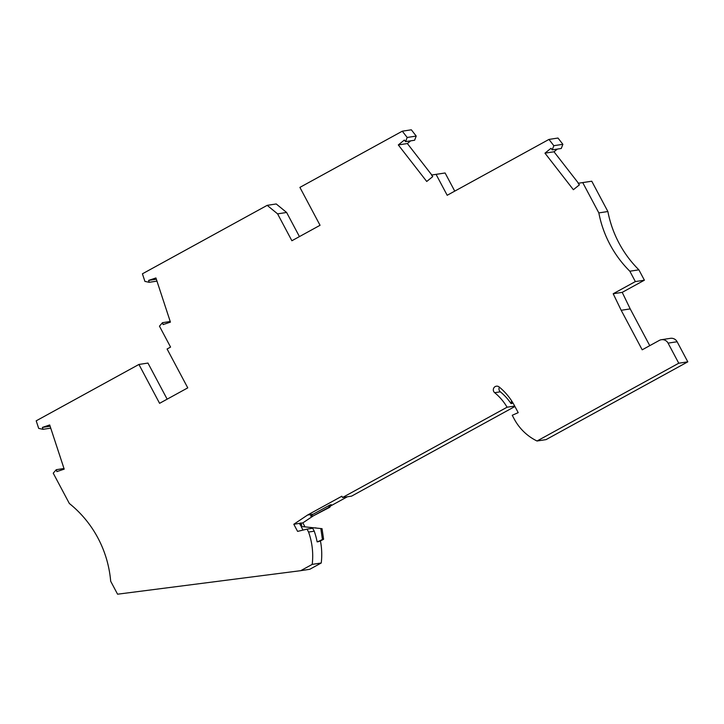 <?xml version="1.0" encoding="UTF-8"?>
<svg xmlns="http://www.w3.org/2000/svg" width="724" height="724" viewBox="0 0 724 724"><rect width="100%" height="100%" fill="white"/><g stroke="black" fill="none" stroke-linecap="round" stroke-linejoin="round"><path stroke-width="1.09" d="M635.355 281.582L613.192 293.745L621.183 310.288L642.197 349.81L659.283 340.425A6.616 6.48 81.3 0 1 668.08 343.131L678.759 363.222L537.027 441.007A51.485 50.418 81.3 0 1 514.149 418.87L512.239 415.268L518.203 412.653L514.483 405.666A61.042 59.784 81.3 0 0 499.153 386.96A3.674 3.602 81.3 0 0 493.433 388.86A3.674 3.602 81.3 0 0 494.673 392.689A53.694 52.581 81.3 0 1 507.081 407.214L342.543 497.515L341.855 496.221L307.591 515.026L293.808 524.257L297.6 531.389L307.021 529.126L308.578 532.059A69.875 68.427 -98.7 0 1 312.207 564.385L300.732 570.675L117.569 594.196L110.681 581.236A110.329 108.048 81.3 0 0 69.341 503.488L53.232 473.179L56.264 469.695L56.888 471.596L64.201 469.134L49.694 424.961L42.381 427.422L43.006 429.323L38.689 428.4L36.2 420.825L138.918 364.453L159.588 403.322L187.76 387.865L167.09 348.995L170.574 347.086L159.452 326.171L162.493 322.687L163.108 324.578L170.43 322.126L155.922 277.953L148.61 280.414L149.225 282.306L144.909 281.392L142.42 273.808L267.183 205.345L277.591 213.861L291.881 240.748L320.053 225.291L299.899 187.389L402.3 131.189L407.178 137.46L405.567 141.632L404.345 140.067L398.309 144.927L426.726 181.471L432.753 176.602L431.531 175.036L436.065 174.366L447.188 195.281L548.955 139.424L553.833 145.696L552.222 149.868L551 148.293L544.964 153.162L573.381 189.706L579.408 184.837L578.186 183.272L582.73 182.602L598.839 212.91A110.329 108.048 81.3 0 0 629.844 271.219L635.355 281.582L644.396 280.197L638.885 269.835A110.329 108.048 81.3 0 1 607.879 211.517L598.839 212.91M649.763 345.656L630.215 308.904L622.224 292.36L644.396 280.197M661.383 339.719L670.424 338.334A6.616 6.48 81.3 0 1 677.121 341.746L668.08 343.131M537.027 441.007L546.059 439.613L687.8 361.837L677.121 341.746M342.543 497.515L351.583 496.13L514.927 406.49M330.542 505.995L347.357 496.773M304.822 526.592L302.849 522.873L313.058 516.031M316.189 527.968L315.284 527.859M300.732 570.675L309.772 569.29L321.239 562.991A69.875 68.427 -98.7 0 0 320.415 540.846M138.918 364.453L147.958 363.068L167.154 399.168M267.183 205.345L276.224 203.96L286.623 212.476L277.591 213.861M299.446 236.603L286.623 212.476M402.3 131.189L411.341 129.804L416.219 136.076L414.608 140.248L405.567 141.632M410.689 140.845L407.35 143.542L431.803 174.991M431.531 175.036L445.106 172.982L454.753 191.127M552.222 149.868L561.263 148.483L562.874 144.311L557.996 138.04L548.955 139.424M578.458 183.226L554.005 151.778L557.344 149.081M578.186 183.272L591.761 181.217L607.879 211.517M678.759 363.222L687.8 361.837M613.192 293.745L622.224 292.36M630.215 308.904L621.183 310.288M591.761 181.217L582.73 182.602M638.885 269.835L629.844 271.219M499.415 387.168A3.674 3.602 81.3 0 0 500.329 391.82A53.694 52.581 81.3 0 1 511.017 403.585L512.185 403.404L512.465 402.146M507.081 407.214L514.692 406.046M313.248 514.158L330.153 504.881L328.606 507.452L312.94 516.049L310.542 515.968L313.248 514.158L307.591 515.026M328.606 507.452L329.782 507.271L331.33 504.7L330.153 504.881M299.464 523.389L300.985 522.981L301.727 525.244L300.551 525.425L299.464 523.389L293.808 524.257M303.021 530.086L301.094 526.457L322.044 528.683L301.094 526.457M302.849 522.873L301.039 523.153M317.13 541.869A36.779 36.019 -98.7 0 0 322.424 539.452L323.601 539.271A36.779 36.019 -98.7 0 1 318.307 541.688L317.13 541.869A69.875 68.427 -98.7 0 0 314.243 531.19L312.687 528.258L307.021 529.126M314.243 531.19L308.578 532.059M312.207 564.385L321.239 562.991M63.993 468.509L56.264 469.695M50.119 426.237L42.381 427.422M50.734 428.137L43.006 429.323M156.339 279.229L148.61 280.414M156.963 281.12L149.225 282.306M170.221 321.501L162.493 322.687M416.219 136.076L407.178 137.46M407.35 143.542L398.309 144.927M445.106 172.982L436.065 174.366M554.005 151.778L544.964 153.162M562.874 144.311L553.833 145.696M312.94 516.049L329.782 507.271M300.551 525.425L299.808 523.162M322.424 539.452L320.868 528.864M323.601 539.271L322.044 528.683M511.624 400.815L511.017 403.585M500.329 391.82L494.673 392.689"/></g></svg>

